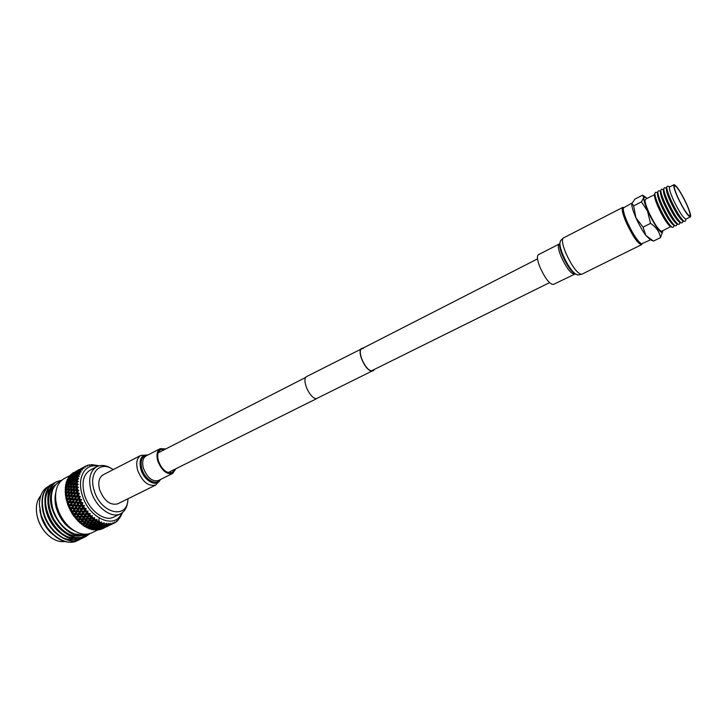 <?xml version="1.0" encoding="UTF-8"?>
<svg xmlns="http://www.w3.org/2000/svg" width="727" height="727" viewBox="0 0 727 727"><rect width="100%" height="100%" fill="white"/><g stroke="black" fill="none" stroke-linecap="round" stroke-linejoin="round"><path stroke-width="1.09" d="M363.482 348.442L361.964 348.651C356.593 350.614 365.29 370.588 371.624 370.77L549.503 282.658M363.055 348.097L306.939 376.395C300.987 378.658 309.575 398.723 316.481 398.614L374.114 370.016M361.801 348.342C356.275 350.359 365.227 370.906 371.742 371.088L373.178 370.879M623.084 208.84C622.276 210.694 623.448 215.328 626.601 222.735C632.326 234.921 636.997 241.864 640.605 243.563M623.639 207.404L622.785 207.395C621.385 208.749 622.53 213.783 626.22 222.517C632.881 236.557 638.006 243.936 641.587 244.654L642.086 243.972M574.312 274.052C570.804 273.77 566.415 267.972 561.144 256.649C558.3 249.552 557.645 245.353 559.172 244.054L538.343 254.741C536.699 256.095 537.262 260.293 540.034 267.345C545.232 278.577 549.667 284.284 553.338 284.466L575.184 273.952M174.88 469.251L172.281 472.468C166.71 473.695 162.103 469.906 158.477 461.1C156.95 455.375 157.704 451.54 160.731 449.586L164.875 449.413M117.774 503.82C110.204 505.619 104.152 500.921 99.626 489.725C97.809 482.419 98.981 477.448 103.134 474.813L140.82 455.42C136.803 457.992 135.758 462.99 137.694 470.405C142.365 481.819 148.39 486.69 155.76 485.027L117.774 503.82M175.861 468.761L172.735 473.413C166.71 474.74 161.73 470.633 157.804 461.109C156.16 454.92 156.968 450.767 160.249 448.659L165.847 448.913M646.985 198.462L645.621 197.199L643.758 197.58C643.549 199.898 644.894 204.396 647.802 211.057C653.737 224.661 663.015 236.984 662.679 230.995L662.679 230.741M650.547 223.38L643.05 227.151L635.889 217.718C632.926 210.857 631.572 206.204 631.845 203.751L634.871 199.134L642.532 195.181L643.758 197.58L641.441 201.861L647.484 211.094L650.547 223.38C656.154 227.078 659.48 231.822 660.534 237.602L662.651 231.486M674.056 184.685L669.712 186.912C668.804 187.929 669.994 192.173 673.284 199.671C679.091 211.748 683.316 218.218 685.952 219.081L690.323 216.91C691.204 215.846 689.968 211.548 686.633 204.033C680.881 192.073 676.692 185.621 674.056 184.685C673.175 185.685 674.383 189.938 677.7 197.435C683.516 209.53 687.724 216.028 690.323 216.91M669.876 186.83L667.668 186.148L666.75 186.939C666.677 189.211 668.113 193.636 671.03 200.216C676.337 211.439 680.708 218.518 684.162 221.444L685.343 221.172L686.115 219M666.441 188.902L666.395 189.174C666.332 191.237 667.622 195.245 670.267 201.197C675.056 211.348 679.018 217.746 682.162 220.399L682.408 220.526M666.55 188.238L664.714 187.684L663.769 188.493C663.696 190.774 665.105 195.2 668.013 201.752C673.284 212.929 677.664 219.99 681.144 222.925L682.362 222.644L682.998 220.835M663.46 190.438L663.415 190.719C663.351 192.8 664.632 196.799 667.25 202.724C672.021 212.829 675.983 219.218 679.145 221.88L679.391 222.008M663.569 189.756L661.77 189.202L660.788 190.038C660.716 192.346 662.115 196.753 664.996 203.278C670.249 214.41 674.62 221.453 678.127 224.398L679.381 224.107L680.009 222.335M660.489 191.983L660.443 192.264C660.38 194.363 661.643 198.353 664.251 204.251C668.985 214.311 672.948 220.681 676.137 223.353L676.392 223.489M660.598 191.265L658.835 190.728L657.817 191.583C657.744 193.909 659.135 198.317 661.997 204.805C667.213 215.892 671.584 222.916 675.119 225.87L676.419 225.57L677.028 223.825M657.526 193.518L657.481 193.8C657.408 195.917 658.662 199.907 661.252 205.768C665.959 215.792 669.921 222.144 673.138 224.825L673.393 224.961M657.635 192.773L655.899 192.237L654.854 193.128C654.773 195.472 656.154 199.87 658.998 206.323C664.187 217.364 668.558 224.37 672.121 227.333L673.456 227.024L674.056 225.306M654.564 195.045L654.518 195.336C654.445 197.471 655.69 201.452 658.262 207.286C662.942 217.273 666.904 223.607 670.14 226.297L670.403 226.433M654.627 194.645L645.494 199.207C644.422 200.288 645.494 204.578 648.729 212.084C654.491 224.152 658.807 230.541 661.67 231.259L670.757 226.624M677.955 197.626C683.453 209.04 687.424 215.174 689.868 216.01C690.705 215.001 689.541 210.948 686.388 203.851C680.954 192.555 677.001 186.466 674.52 185.576C673.684 186.53 674.829 190.538 677.955 197.626M640.342 243.472L640.133 243.409C636.389 240.937 631.881 234.049 626.619 222.744C623.748 216.037 622.512 211.566 622.93 209.312L622.994 209.103M632.081 202.987L623.375 207.949C622.948 210.312 624.239 215.019 627.274 222.089C632.817 234.003 637.561 241.255 641.496 243.854L650.592 239.837M641.441 201.861L633.644 205.859L631.872 203.578M660.534 237.602L653.446 241.1L645.83 235.384C642.359 230.623 639.042 224.734 635.889 217.718L633.644 205.859M650.174 239.656L645.83 235.384L643.05 227.151M652.828 240.801L649.902 239.547M69.001 526.693L67.884 525.63C62.776 520.459 59.16 514.253 57.033 507.019L55.761 500.458M69.91 475.576L64.258 478.539C57.415 482.583 54.634 490.234 55.897 501.494L57.015 506.701C59.223 514.198 62.967 520.614 68.247 525.966C76.553 533.673 84.368 535.981 91.684 532.882L97.727 529.947M81.17 521.168L78.58 521.295L79.606 519.605L82.196 519.505L81.17 521.168L81.76 520.923L85.095 516.206M85.413 516.252L88.43 516.025M61.041 480.874C52.062 485.227 49.336 494.651 52.871 509.145C57.233 521.713 64.449 529.974 74.527 533.918L81.915 534.963L85.141 534.272M88.367 533.991L81.088 537.435L75.835 537.58C63.694 534.263 54.998 525.121 49.736 510.172C46.274 496.305 48.591 486.799 56.697 481.665L61.813 480.174M75.835 537.58L80.942 537.889L85.877 536.517L89.894 533.6M74.826 531.092C66.066 526.911 59.905 519.269 56.333 508.164C54.834 502.711 54.616 497.704 55.688 493.16M85.813 536.553L85.741 536.59C74.163 543.051 54.516 529.129 49.381 510.354C45.928 496.486 48.246 486.981 56.342 481.847L56.524 481.756M84.432 537.144L83.187 537.826C71.582 544.305 51.935 530.41 46.819 511.663C43.375 497.804 45.71 488.308 53.825 483.164L55.125 482.574M83.005 537.916L82.833 537.998C71.228 544.478 51.581 530.592 46.464 511.844C43.02 497.986 45.365 488.489 53.48 483.346L53.653 483.264M81.524 538.553L80.279 539.234C68.656 545.723 49 531.873 43.911 513.144C40.485 499.313 42.838 489.816 50.972 484.664L52.262 484.073M80.106 539.325L79.925 539.407C68.302 545.895 48.645 532.046 43.556 513.326C40.13 499.494 42.493 489.998 50.626 484.845L50.799 484.755M78.625 539.961L77.38 540.643C65.739 547.14 46.083 533.327 41.012 514.625L39.394 504.629L41.003 515.979C42.72 521.968 45.637 527.211 49.754 531.71L50.999 532.982M77.207 540.724L77.035 540.815C66.357 544.723 56.088 540.025 46.228 526.73L40.857 514.707L39.821 509.927M39.867 510.236L40.93 515.398L47.927 529.429L56.633 537.626M46.228 526.73L40.876 514.907L40.094 511.554M47.982 486.663C42.43 489.925 39.567 495.914 39.394 504.629M40.821 495.605C36.786 500.303 35.505 506.792 36.968 515.089L37.595 517.733C39.267 523.567 42.084 528.693 46.065 533.118C52.099 539.443 58.287 542.242 64.612 541.524M36.768 513.98L37.631 518.033C39.24 523.64 41.957 528.574 45.783 532.836L46.837 533.945M68.492 480.829L69.138 480.72M55.643 493.542C54.679 497.995 54.925 502.875 56.379 508.164C59.868 519.06 65.903 526.639 74.49 530.892M113.258 469.606L112.967 469.415C100.335 460.618 88.521 472.632 94.019 489.971C100.226 513.598 127.652 520.178 127.952 499.113L127.97 498.767M112.013 468.842L111.613 468.597C106.133 465.207 101.171 464.571 96.746 466.689C90.03 470.951 88.131 479.002 91.039 490.834C95.337 506.792 111.286 518.951 120.509 513.789C124.844 511.481 127.28 507.119 127.807 500.694L127.852 500.231M96.746 466.689L90.139 470.133C83.387 474.404 81.451 482.446 84.332 494.251C88.585 510.163 104.543 522.25 113.821 517.051L120.509 513.789M97.827 466.198C85.277 463.117 76.808 477.339 82.051 494.36C88.221 518.133 115.02 530.174 121.545 513.198M98.963 465.834L98.345 465.798M85.786 466.116L84.405 466.843L86.268 465.871L87.603 466.116L87.204 465.48L88.285 465.116L89.694 465.407L89.276 464.871L91.802 465.062L91.457 464.589L98.454 465.653M84.414 466.952L82.587 467.997L84.414 466.952L85.759 467.097L85.268 466.407M82.724 468.324L80.942 469.46L82.724 468.324L84.078 468.388L83.496 467.643M81.224 469.996L79.497 471.205L81.224 469.996L82.578 469.96L81.906 469.179M79.934 471.95L79.343 473.086L78.262 473.222L81.279 471.805L80.515 470.996M78.87 474.149L78.398 475.413L77.253 475.494L80.197 473.904L79.343 473.086M78.043 476.594L77.707 477.966L76.489 477.984L79.388 476.103L78.398 475.413M77.462 479.229L77.262 480.701L75.981 480.674L78.734 478.766L77.707 477.966M77.144 482.056L77.08 483.609L75.726 483.537L78.371 481.483L77.262 480.701M77.089 485.018L77.171 486.636L75.744 486.536L78.262 484.346L77.08 483.609M77.298 488.099L77.516 489.762L76.017 489.634L78.416 487.326L77.171 486.636M77.771 491.252L78.125 492.942L76.553 492.806L78.825 490.389L77.516 489.762M78.498 494.451L78.989 496.141L77.353 496.005L79.488 493.497L78.125 492.942M71.555 507.764L69.265 507.6L70.592 505.61L72.873 505.783L71.555 507.764L72.282 507.991L73.881 505.847L76.199 506.001L74.917 507.973L72.573 507.828M73.454 504.901L71.191 504.738L72.564 502.721L74.808 502.902L73.454 504.901L74.172 505.183L75.799 502.975L78.08 503.139L76.771 505.129L74.463 504.974M70.21 504.656L67.993 504.474L69.401 502.466L71.591 502.648L70.21 504.656L71.191 504.738M120.891 516.052L122.518 512.508M119.637 518.106L120.936 515.797M114.457 522.858L116.193 521.931L116.72 520.75M114.939 521.859L114.339 522.995L112.44 523.903L114.548 522.649M110.795 524.694L114.012 523.158M118.137 519.932L119.746 517.651M116.402 521.523L117.874 520.559L118.328 519.351M84.932 520.941L82.315 521.105L83.332 519.451L85.94 519.314L84.932 520.941L85.94 519.314M86.395 518.587L83.787 518.714L84.832 517.015L87.422 516.915L86.395 518.587L86.986 518.342L88.485 515.97L87.422 516.915M81.869 521.822L84.496 521.641L83.505 523.213L80.879 523.422L81.76 520.923L82.315 521.105M87.876 516.17L85.295 516.252L86.359 514.507L88.93 514.443L87.876 516.17L90.03 513.526L88.93 514.443M88.785 513.698L86.831 513.735L87.667 512.371L88.785 513.698L89.875 513.571M82.651 518.76L80.07 518.851L81.124 517.106L83.696 517.051L82.196 519.505M86.695 511.145L84.777 511.126L85.65 509.709L86.695 511.145L87.803 511.099M84.159 516.288L81.597 516.334L82.687 514.552L85.232 514.525L84.159 516.288L84.795 516.134L83.696 517.051M84.277 511.935L86.813 511.944L85.704 513.744L83.169 513.762L86.04 508.455L83.678 511.117L81.197 511.063L82.369 509.173L84.832 509.245M92.538 520.268L89.884 520.532L90.884 518.969L93.529 518.733L92.538 520.268L93.529 518.733M93.338 518.106L91.32 518.269L92.093 517.033L93.338 518.106L94.374 517.797M89.739 524.476L87.076 524.83L88.049 523.376L90.711 523.049L89.739 524.476L90.711 523.049M89.457 521.204L92.102 520.932L91.129 522.413L88.476 522.722L90.73 518.06L88.721 520.641L86.086 520.85L87.095 519.242L89.721 519.06M86.658 525.457L89.321 525.085L88.367 526.448L85.704 526.857L87.822 522.468L85.913 524.976L83.269 525.285L84.232 523.785L86.876 523.504M90.166 518.351L87.54 518.524L88.567 516.861L91.184 516.715L90.166 518.351L91.184 516.715M85.65 521.55L88.294 521.323L87.304 522.849L84.659 523.113L85.65 521.55L85.504 520.641L84.496 521.641M91.011 516.025L89.021 516.125L89.821 514.825L91.011 516.025L92.075 515.807M76.589 510.917L74.181 510.817L75.408 508.882L77.798 509L76.589 510.917L77.289 511.008L78.861 509.045L81.288 509.136L80.115 511.036L77.662 510.963M78.343 508.146L75.953 508.028L77.226 506.065L79.579 506.201L78.343 508.146L79.052 508.291L80.633 506.256L83.032 506.365L81.815 508.3L79.397 508.2M73.645 511.663L76.071 511.763L74.89 513.653L72.455 513.571L74.181 510.817M80.134 505.338L77.789 505.192L79.098 503.211L81.424 503.357L80.134 505.338L80.851 505.529L82.151 503.893L83.005 505.483L81.179 505.392M73.127 510.772L70.755 510.645L72.018 508.691L74.363 508.827L73.127 510.772L73.836 510.908L75.953 508.028M78.943 518.878L76.39 518.933L77.462 517.151L80.006 517.133L78.943 518.878L81.133 516.243L80.006 517.133M84.759 508.391L82.887 508.337L83.805 506.873L84.759 508.391L85.868 508.446M80.479 516.352L77.943 516.361L79.052 514.543L81.569 514.552L80.479 516.352L81.133 516.243L82.724 513.707L81.569 514.552M80.688 511.89L83.178 511.926L82.06 513.762L79.552 513.744L82.514 508.391L81.288 509.136M76.844 516.361L74.345 516.343L75.472 514.498L77.953 514.534L76.844 516.361L77.507 516.306L79.134 513.716L77.953 514.534M77.144 511.799L79.597 511.863L78.452 513.725L75.971 513.68L82.896 502.73L79.679 502.33L79.098 503.211M104.061 527.557L101.498 528.584L104.061 527.557M105.569 526.493L102.989 527.457L105.569 526.493M101.044 528.902L103.597 527.866L99.999 529.61L100.844 528.665M107.051 525.339L104.452 526.248L105.451 525.357L108.078 524.485L107.051 525.339M107.896 524.303L105.897 524.949L108.786 523.367M100.371 529.02L97.8 529.974L100.371 529.02M101.844 527.866L99.245 528.774L100.244 527.893L102.861 527.02L101.844 527.866M105.542 524.076L103.516 524.64L104.261 523.822L105.542 524.076L106.496 523.222M103.307 526.63L100.68 527.484L101.671 526.539L104.297 525.721L103.307 526.63M103.089 525.094L105.733 524.34L102.107 526.103L103.089 525.094L102.752 524.503M111.34 524.412L108.832 525.539L111.34 524.412M112.321 523.758L110.386 524.576L112.321 523.758L113.003 522.668M105.615 527.211L108.814 525.676M108.35 525.821L110.849 524.667L108.241 525.703M107.723 526.021L105.179 527.102L107.723 526.021M109.259 525.039L106.696 526.057L109.259 525.039M104.552 527.747L102.071 528.929L104.552 527.747M104.715 527.402L107.242 526.312L103.643 528.056L104.552 527.22M110.168 524.194L108.196 524.93L110.922 523.167M97.436 523.24L94.764 523.704L95.719 522.349L98.399 521.922L96.055 525.067L93.383 525.585L94.337 524.285L97.018 523.803M98.19 521.423L96.146 521.741L96.891 520.659L98.19 521.423L99.254 520.814L98.399 521.922M94.683 526.811L92.02 527.375L92.965 526.139L95.637 525.612L94.683 526.811M91.602 527.911L94.265 527.32L93.31 528.465L90.657 529.083L91.602 527.911L91.239 527.093M95.737 519.914L93.71 520.15L94.455 518.987L95.737 519.914L96.746 519.514M93.583 523.894L90.911 524.303L91.875 522.895L94.546 522.522L93.583 523.894L94.546 522.522M93.274 520.805L95.946 520.477L94.973 521.904L92.302 522.268L93.274 520.805L93.056 519.887L92.102 520.932M90.848 527.62L88.185 528.129L89.121 526.839L91.793 526.366L90.848 527.62M90.493 524.912L93.165 524.485L92.211 525.803L89.539 526.257L90.493 524.912L90.203 524.003L89.321 525.085M98.1 529.165L95.491 530.01L96.464 529.065L99.09 528.256L98.1 529.165M102.343 524.949L99.69 525.63L100.653 524.503L103.325 523.858L102.343 524.949M103.116 523.522L101.08 523.994L101.816 523.095L103.116 523.522L104.07 522.722M99.526 527.847L96.9 528.638L97.872 527.638L100.517 526.884L99.526 527.847M99.263 526.112L101.916 525.412L100.944 526.439L98.299 527.184L99.263 526.112L98.917 525.448M100.653 522.631L98.618 523.022L99.354 522.031L100.653 522.631L101.571 522.068L100.871 523.049L99.908 524.258L97.236 524.83L98.19 523.585L100.871 523.049M98.518 525.921L95.855 526.548L96.809 525.357L99.481 524.776L98.518 525.921M95.737 528.974L93.101 529.71L94.056 528.656L96.709 527.956L95.737 528.974M95.437 527.048L98.1 526.412L97.136 527.493L94.474 528.175L95.437 527.048L95.083 526.312M72.509 475.994L71.146 476.212L74.708 474.349L72.509 475.994L72.755 476.576M75.69 473.631L74.363 473.895L77.925 472.023L75.69 473.631L75.89 474.158M70.183 476.93L71.555 476.73L69.392 478.421L68.002 478.584L70.183 476.93M78.916 471.332L77.625 471.641L81.197 469.769L79.07 471.796M70.564 476.312L69.247 476.567L72.8 474.713L70.564 476.312L70.755 476.839M73.79 474.013L72.509 474.322L76.062 472.459L73.945 474.486M77.071 471.787L79.379 470.278L77.189 472.186M81.542 468.615L79.179 470.033L81.542 468.615M67.765 483.328L66.193 483.346L68.22 481.528L69.756 481.492L67.765 483.328L68.274 484.137L70.446 481.474L72.046 481.474L70.083 483.346L68.465 483.328M76.608 475.54L75.154 475.667L77.307 473.968L78.734 473.804L76.608 475.54L76.953 476.23M70.646 480.683L69.12 480.738L71.182 478.957L72.691 478.875L70.646 480.683L71.11 481.474M74.218 476.43L75.681 476.312L73.6 478.084L72.109 478.175L74.218 476.43M74.527 475.74L73.118 475.912L75.308 474.249L76.689 474.04L74.527 475.74L74.817 476.376M77.653 473.304L76.28 473.522L79.861 471.65L77.653 473.304L77.889 473.895M68.456 480.765L66.975 480.856L69.083 479.111L70.537 478.993L68.456 480.765L68.856 481.51M72.164 476.648L73.581 476.494L71.455 478.23L70.01 478.357L72.164 476.648M79.288 469.533L78.48 469.96M89.276 464.871L88.803 465.225M71.955 474.467L74.254 472.959L72.073 474.867M82.069 468.215L84.477 466.852L82.106 468.397M84.496 466.789L85.513 466.261M75.281 472.314L77.616 470.851L75.363 472.641M79.861 469.315L77.471 470.678L79.861 469.315M80.415 468.96L82.842 467.661L80.433 469.06M84.405 466.852L83.587 467.279M73.545 472.904L75.908 471.496L73.6 473.168M78.225 470.087L75.808 471.396L78.225 470.087M87.204 465.48L86.531 465.898M75.663 492.724L73.654 492.552L75.29 490.525L77.271 490.689L75.663 492.724L76.353 493.269L74.963 493.615L73.409 495.65L71.355 495.469L72.945 493.442L74.963 493.615M71.21 498.577L69.12 498.386L70.664 496.359L72.727 496.541L71.21 498.577L71.918 499.031L73.645 496.623L75.762 496.814L74.281 498.84L72.146 498.658M72.782 492.47L70.828 492.306L72.5 490.298L74.427 490.452L72.782 492.47L73.454 493.051L73.654 492.552M74.972 487.417L76.862 487.553L75.163 489.571L73.245 489.416L75.553 487.163L74.154 487.354L72.418 489.353L70.555 489.207L72.318 487.226L74.154 487.354M68.211 498.304L66.175 498.122L67.756 496.096L69.774 496.277L68.211 498.304L69.12 498.386M70.092 493.197L72.064 493.36L70.464 495.387L68.465 495.214L70.637 492.851L69.238 493.124L67.593 495.132L65.657 494.969L67.32 492.961L69.238 493.124M77.425 499.113L75.235 498.922L76.698 496.895L78.861 497.077L77.425 499.113L78.143 499.485L80.224 496.605L78.861 497.077M75.862 493.697L77.943 493.878L76.417 495.923L74.318 495.732L76.553 492.806M69.783 486.181L68.065 486.109L69.965 484.191L71.655 484.246L69.783 486.181L70.374 486.917L68.974 487.035L67.148 488.989L65.394 488.889L67.248 486.954L68.974 487.035M72.491 483.4L70.81 483.364L72.755 481.474L74.399 481.501L72.491 483.4L73.054 484.164L71.655 484.246M75.254 480.665L73.618 480.647L75.608 478.793L77.216 478.784L75.254 480.665L75.79 481.456L74.399 481.501M67.329 486.081L65.666 486.036L67.602 484.155L69.238 484.182L67.329 486.081L67.893 486.845L68.065 486.109M72.918 480.647L71.337 480.674L73.363 478.848L74.917 478.802L72.918 480.647L73.427 481.456L72.046 481.474M76.335 476.267L77.853 476.185L75.808 478.002L74.263 478.057L76.335 476.267M74.926 486.481L73.109 486.363L74.917 484.4L76.717 484.5L74.926 486.481L75.553 487.163L75.744 486.536M69.974 492.234L68.065 492.079L69.792 490.089L71.664 490.225L69.974 492.234L70.637 492.851L70.828 492.306M72.318 486.318L70.555 486.218L72.409 484.282L74.145 484.355L72.318 486.318L72.927 487.026L71.528 487.181L69.747 489.153L67.938 489.035L69.747 487.072L71.528 487.181M74.954 483.5L73.236 483.428L75.135 481.51L76.835 481.565L74.954 483.5L75.544 484.237L74.145 484.355M67.238 492.015L65.394 491.879L67.148 489.898L68.974 490.025L67.238 492.015L67.884 492.661L68.065 492.079M80.097 499.322L78.398 499.185L79.479 497.641L80.097 499.322L81.179 499.613M75.408 508.882L77.789 505.192M77.226 506.065L79.388 502.548L82.542 502.666M74.917 507.973L75.635 508.155L74.363 508.827M76.771 505.129L77.489 505.365L76.199 506.001M78.08 503.139L79.388 502.548L76.399 502.093L77.78 500.076L80.025 500.249L78.67 502.266M78.861 509.045L79.052 508.291L77.798 509M80.633 506.256L80.851 505.529L79.579 506.201M74.89 513.653L75.971 513.68M65.321 493.987L67.756 504.765L72.1 513.616L73.936 516.315L77.289 511.008L76.071 511.763M82.151 503.893L82.651 502.893M81.424 503.357L82.896 502.73M65.394 488.889L65.984 498.577L68.992 507.809L72.564 502.721M71.591 502.648L76.135 502.348L75.799 502.975M73.881 505.847L76.135 502.348L73.182 501.839L74.599 499.812L76.798 500.003L75.408 502.012M69.265 507.6L70.446 510.772L74.172 505.183L72.873 505.783M74.808 502.902L79.388 502.548L81.469 499.54M79.679 502.33L81.533 499.703L80.025 500.249M79.143 493.36L77.943 493.878M76.417 495.923L77.126 496.377L75.762 496.814M74.281 498.84L75.108 499.104M76.698 496.895L77.353 496.005M73.182 501.839L75.235 498.922M79.479 497.641L80.334 496.441M76.399 502.093L78.398 499.185M73.409 495.65L80.279 496.523M75.29 490.525L76.017 489.634M70.664 496.359L71.355 495.469M72.945 493.442L72.064 493.36M78.107 487.163L76.862 487.553M75.163 489.571L75.826 490.18L74.427 490.452M70.464 495.387L71.155 495.923L69.774 496.277M78.498 490.234L77.271 490.689M73.645 496.623L74.109 496.15L72.727 496.541M67.593 495.132L68.274 495.705L74.318 495.732M99.808 524.276L99.481 524.776M98.381 525.948L98.1 526.412M100.653 524.503L100.299 523.767M99.008 525.339L99.69 525.63M100.362 523.694L101.08 523.994M101.816 523.095L101.662 521.931M97.872 527.638L97.536 527.048M96.3 528.393L96.9 528.638M97.654 526.911L98.299 527.184M103.916 522.922L103.325 523.858M100.244 527.893L99.944 527.438M98.745 528.584L99.245 528.774M104.261 523.822L104.061 522.74M102.87 524.367L103.516 524.64M101.671 526.539L101.353 526.021M100.126 527.266L100.68 527.484M101.507 525.857L102.107 526.103M94.973 521.904L95.946 520.477M94.337 524.285L94.019 523.385L91.793 526.366M94.764 523.704L94.019 523.385L93.165 524.485M96.891 520.659L96.936 519.296M95.719 522.349L95.428 521.441L96.146 521.741M92.965 526.139L92.62 525.267L93.383 525.585M91.275 527.057L92.02 527.375M97.718 522.849L99.145 520.941M96.009 525.076L95.637 525.612M94.592 526.83L94.265 527.32M99.354 522.031L99.335 520.714M98.19 523.585L97.836 522.713L98.618 523.022M96.809 525.357L96.455 524.549L97.236 524.83M95.137 526.239L95.855 526.548M93.801 527.884L94.474 528.175M110.649 523.594L110.322 524.294M111.195 524.031L110.913 523.204M112.676 523.24L112.449 523.785M113.294 523.44L112.994 522.704M106.242 523.449L105.733 524.34M103.952 526.048L104.452 526.248M105.342 524.73L105.897 524.949M106.66 524.222L106.524 523.385M108.496 523.676L108.078 524.485M108.977 524.294L108.814 523.522M80.115 511.036L80.806 511.081L79.597 511.863M81.815 508.3L82.514 508.391L84.287 505.656L83.032 506.365M78.452 513.725L79.134 513.716L81.197 511.063M83.805 506.873L84.387 505.501M82.369 509.173L82.887 508.337M79.052 514.543L79.552 513.744M70.755 510.645L75.935 518.833L77.943 516.361M83.678 511.117L84.359 511.108L83.178 511.926M82.06 513.762L84.777 511.126M81.124 517.106L81.597 516.334M74.345 516.343L78.062 521.141L79.57 518.724L80.07 518.851M85.65 509.709L86.131 508.309M82.687 514.552L83.169 513.762M88.721 520.641L88.294 521.323M85.913 524.976L87.076 524.83M87.304 522.849L89.267 520.296L89.884 520.532M90.884 518.969L90.73 518.06L91.32 518.269M92.093 517.033L92.311 515.616M88.049 523.376L87.822 522.468L88.476 522.722M91.129 522.413L93.056 519.887L93.71 520.15M88.367 526.448L90.203 524.003L90.911 524.303M94.455 518.987L94.592 517.588M91.875 522.895L91.62 521.986L92.302 522.268M89.121 526.839L88.803 525.948L87.949 527.039L86.14 527.329L87.313 527.929L88.803 525.948L89.539 526.257M84.832 517.015L86.359 513.644L85.232 514.525M85.704 513.744L87.967 511.09L86.813 511.944M83.332 519.451L83.26 518.56L83.787 518.714M87.667 512.371L88.058 510.945M86.359 514.507L86.831 513.735M84.795 516.134L85.295 516.252M83.505 523.213L85.504 520.641L86.086 520.85M87.095 519.242L86.986 518.342L87.54 518.524M88.567 516.861L88.485 515.97L89.021 516.125M76.39 518.933L82.415 524.93L84.05 522.877L84.659 523.113M89.821 514.825L90.121 513.398M115.239 522.531L114.93 521.895M117.011 521.323L116.711 520.786M78.098 481.292L76.835 481.565M69.747 489.153L70.374 489.834L68.974 490.025M74.917 484.4L75.726 483.537M72.318 487.226L73.109 486.363M69.792 490.089L70.555 489.207M77.971 484.164L76.717 484.5M72.418 489.353L73.064 489.998L71.664 490.225M72.5 490.298L73.245 489.416M67.756 496.096L68.465 495.214M70.083 483.346L70.628 484.127L69.238 484.182M75.581 478.82L74.917 478.802M75.808 478.002L76.262 478.784M79.007 476.23L77.853 476.185M69.965 484.191L70.81 483.364M72.755 481.474L73.618 480.647M76.299 478.784L76.489 477.984M67.148 488.989L67.756 489.698L67.938 489.035M78.48 478.566L77.216 478.784M72.409 484.282L73.236 483.428M69.747 487.072L70.555 486.218M75.135 481.51L75.981 480.674M84.977 466.979L84.477 466.852M72.373 474.804L72.509 474.322M80.842 471.778L79.861 471.65M71.092 479.029L70.537 478.993M71.455 478.23L71.8 478.92M74.09 476.539L73.581 476.494M74.99 476.367L75.154 475.667M78.098 473.868L78.262 473.222M68.938 481.51L69.12 480.738M71.928 478.911L72.109 478.175M70.428 481.501L69.756 481.492M79.816 473.895L78.734 473.804M73.3 478.902L72.691 478.875M73.6 478.084L74 478.829M76.235 476.349L75.681 476.312M77.08 476.221L77.253 475.494M71.146 481.474L71.337 480.674M74.081 478.829L74.263 478.057M83.451 468.315L82.742 468.161M71.001 476.803L71.146 476.212M74.218 474.431L74.363 473.895M77.498 472.123L77.625 471.641M69.392 478.421L69.683 479.057M82.06 469.915L81.197 469.769M72.954 476.558L73.118 475.912M76.126 474.122L76.28 473.522M69.847 479.048L70.01 478.357M79.352 471.741L79.497 471.205M78.58 521.295L79.879 522.849M84.841 526.584L86.404 524.558L84.841 526.584L83.687 525.839L85.495 525.612M100.344 529.565L102.062 528.829L100.344 529.565M98.181 530.019L99.917 529.347L98.181 530.019M91.084 529.383L92.247 529.683L92.892 528.947L91.084 529.383M88.621 528.52L89.784 528.965L90.43 528.156L88.621 528.52M95.891 530.137L97.663 529.547L95.891 530.137M93.519 529.928L95.31 529.41L93.519 529.928M66.993 502.248L68.456 502.384L67.484 503.747M69.419 508.527L70.992 508.627L70.128 509.963M68.093 505.419L69.61 505.538L68.692 506.892M81.288 524.049L83.069 523.894L82.415 524.93M78.961 521.995L80.724 521.895L80.043 522.995M87.949 527.039L87.313 527.929M72.718 514.425L74.39 514.471L73.609 515.734M70.973 511.535L72.591 511.617L71.773 512.926M76.744 519.687L78.48 519.641L77.771 520.805M74.654 517.151L76.353 517.161L75.617 518.378M102.852 528.574L103.634 528.193M67.493 479.275L67.011 480.347L68.447 479.175L67.493 479.275M68.683 477.185L68.093 478.139L69.592 477.021L68.683 477.185M65.821 484.146L65.566 485.418L66.893 484.146L65.821 484.146M66.53 481.601L66.166 482.773L67.547 481.556L66.53 481.601M73.5 472.577L72.627 473.123L73.5 472.577M70.092 475.358L69.401 476.185L70.946 475.14L70.092 475.358M71.709 473.822L70.919 474.513L71.709 473.822M65.666 486.036L65.23 488.226L66.493 486.926L65.357 486.881M68.456 499.276L70.555 499.467L69.083 501.494L66.957 501.303L68.911 498.804L67.538 499.195L66.511 500.576M66.148 499.067L67.538 499.195M71.491 499.549L73.645 499.731L72.218 501.757L70.037 501.575L71.918 499.031L70.555 499.467M65.157 489.771L66.366 489.853L65.157 491.188M65.548 495.905L66.884 496.023L65.803 497.395M65.221 492.788L66.493 492.897L65.348 494.251M66.957 501.303L69.083 501.494M70.037 501.575L72.218 501.757M68.456 502.384L69.801 501.903L69.401 502.466M99.19 518.087L98.727 520.905M96.918 519.887L96.537 521.268M80.706 500.803L81.442 502.448M80.043 496.496L78.989 496.141M84.105 505.619L83.005 505.483M49.899 488.826C36.641 501.912 56.043 540.397 75.599 537.78M55.397 484.973C47.082 492.443 46.519 503.829 53.689 519.133C62.958 533.309 73.027 538.589 83.896 534.972M85.268 534.272C68.193 543.06 42.648 507.355 52.771 489.544M62.113 530.683C53.634 523.086 48.891 513.78 47.873 502.757M48.2 496.441C49.191 490.989 51.626 487.117 55.506 484.836M58.996 531.973C50.699 524.476 46.037 515.307 44.992 504.483M77.371 538.153L74.299 539.225M73.627 539.352C69.901 540.007 65.893 539.261 61.604 537.126M55.897 533.254C47.782 525.848 43.193 516.833 42.121 506.219M52.798 534.527L47.927 529.429M70.446 510.772L73.836 510.908L72.455 513.571M81.851 511.081L73.836 510.908L72.591 511.617M75.472 514.498L75.59 513.689L74.39 514.471M70.592 505.61L70.928 504.983L69.61 505.538M72.018 508.691L72.282 507.991L70.992 508.627M67.993 504.474L69.865 501.821M74.599 499.812L74.999 499.258L73.645 499.731M77.78 500.076L78.143 499.485L76.798 500.003M96.464 529.065L96.146 528.547M94.937 529.783L95.491 530.01M90.793 527.629L90.43 528.156M89.939 528.774L90.657 529.083M93.174 528.493L92.892 528.947M94.056 528.656L93.71 527.993M92.456 529.438L93.101 529.71M77.462 517.151L77.507 516.306L76.353 517.161M79.606 519.605L79.57 518.724L78.48 519.641M85.014 526.566L85.704 526.857M87.422 527.802L88.185 528.129M80.879 523.422L80.297 523.213L81.76 520.923L80.724 521.895M84.232 523.785L84.05 522.877L83.069 523.894M82.624 525.021L83.269 525.285M67.32 492.961L66.493 492.897M66.884 496.023L68.274 495.705L65.475 495.496L65.657 494.969M81.36 499.694L65.984 498.577L66.175 498.122M67.248 486.954L66.493 486.926M67.148 489.898L66.366 489.853M79.488 493.497L65.221 492.488L65.394 491.879M69.11 477.112L69.247 476.567M68.156 481.583L67.547 481.556M66.012 484.146L66.193 483.346M67.602 484.155L66.893 484.146M67.838 479.229L68.002 478.584M68.947 479.22L68.447 479.175M66.802 481.583L66.975 480.856M72.918 481.465L78.371 481.483M67.747 484.146L78.262 484.346M65.494 486.799L78.416 487.326M65.23 489.58L78.825 490.389M68.992 507.809L86.231 508.455M67.756 504.765L84.477 505.665M72.109 513.616L77.607 513.716M559.781 243.409L560.017 242.473C561.117 240.991 558.4 242.382 563.398 237.965C561.589 239.501 562.416 244.563 565.86 253.15C572.258 266.864 577.547 273.906 581.718 274.279L641.587 244.654M560.017 242.473C559.617 245.026 560.617 249.243 563.025 255.113C567.578 265.237 571.931 271.634 576.084 274.315L576.375 274.433M559.172 244.054L559.708 243.709C559.327 246.126 560.272 250.115 562.544 255.668C566.851 265.237 570.977 271.289 574.912 273.834L576.084 274.315C577.929 274.306 575.193 275.669 581.718 274.279M160.285 479.593C157.059 487.835 144.1 481.12 140.829 469.242C138.748 459.491 141.102 454.748 147.881 455.002M159.649 479.911C155.832 486.036 144.791 479.347 141.901 468.951C139.984 460.609 141.765 456.065 147.245 455.329M172.735 473.413L158.431 480.511C152.343 481.883 147.354 477.839 143.473 468.379C141.865 462.218 142.719 458.074 146.036 455.947L160.249 448.659M316.663 398.623L168.137 472.605M537.517 258.903L361.964 348.651M305.913 377.304L158.159 452.839M563.398 237.965L622.785 207.395M160.476 479.502L155.76 485.027M148.072 454.911L140.82 455.42M645.212 196.935L642.895 195.418M666.395 189.174L666.75 186.939M663.415 190.719L663.769 188.493M660.443 192.264L660.788 190.038M657.481 193.8L657.817 191.583M654.518 195.336L654.854 193.128M622.93 209.312L623.375 207.949M640.133 243.409L641.496 243.854M670.14 226.297L672.121 227.333M673.138 224.825L675.119 225.87M676.137 223.353L678.127 224.398M679.145 221.88L681.144 222.925M682.162 220.399L684.162 221.444M55.952 501.984L55.897 501.494M40.294 512.962L40.176 512.153M49.754 531.71L50.354 532.291M111.367 524.44L113.212 523.549M106.187 526.957L108.023 526.066M71.328 538.916L70.746 539.198M69.592 502.193L68.956 503.093M74.908 499.376L74.29 500.258M76.462 513.689L77.562 513.716"/></g></svg>
